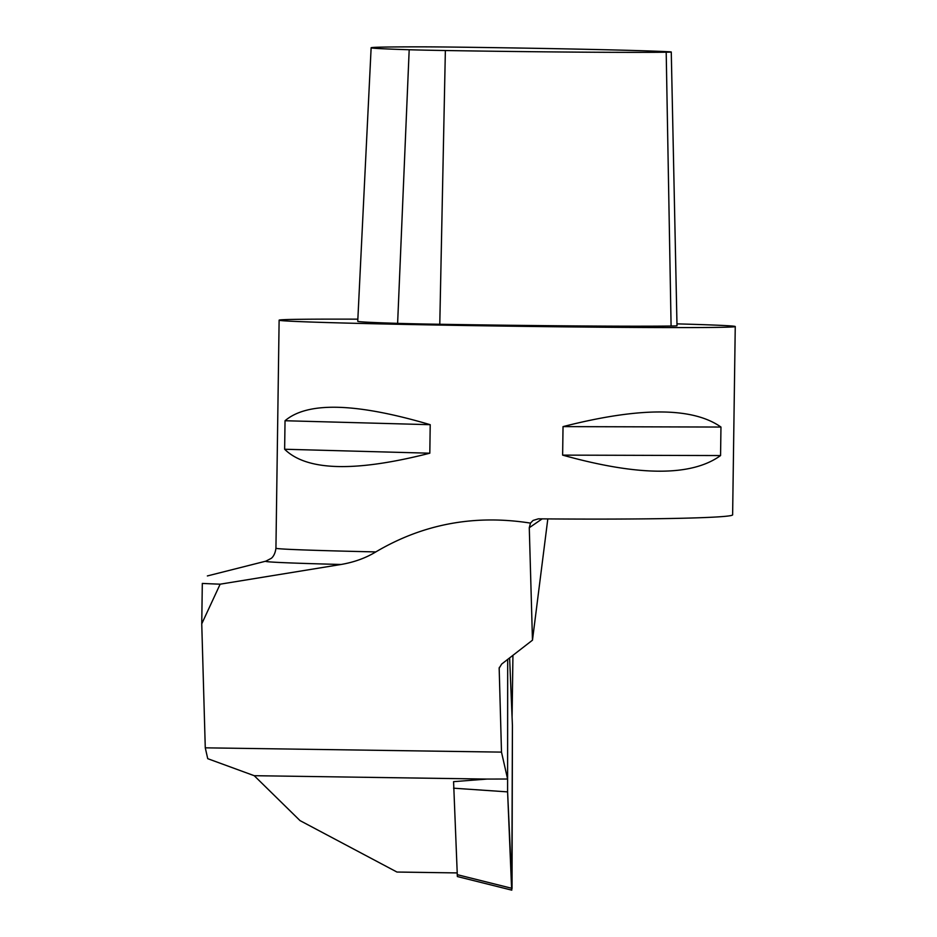 <?xml version="1.0" encoding="UTF-8"?>
<svg xmlns="http://www.w3.org/2000/svg" width="937" height="937" viewBox="0 0 937 937"><rect width="100%" height="100%" fill="white"/><g stroke="black" fill="none" stroke-linecap="round" stroke-linejoin="round"><path stroke-width="1.41" d="M457.162 874.643L511.59 888.253L511.789 890.15L457.361 876.54L453.578 781.657L486.994 779.069L254.22 775.695L300.027 820.613L396.948 872.042L457.092 872.921M486.994 779.069L507.596 779.022L501.494 752.118L499.175 668.175L501.658 664.075L532.474 640.182L547.817 518.899M254.22 775.695L207.733 758.677L205.273 747.831L501.494 752.118M201.748 623.831L220.148 584.184A319.318 3.9 0.8 0 1 202.31 583.423L201.748 623.831L205.273 747.831M220.148 584.184L341.08 564.472C354.127 562.235 365.711 558.042 375.819 551.916C423.114 523.935 474.672 514.331 530.494 523.115L533.059 520.445L538.388 518.829C647.057 519.836 734.339 517.974 732.629 514.706L735.252 326.533A228.089 2.788 0.8 0 0 676.959 323.862M542.172 518.852L529.276 527.718L532.474 640.182M529.276 527.718L530.494 523.115M357.852 319.166A228.089 2.788 0.8 0 0 279.121 320.161A228.089 2.788 0.8 0 0 497.594 326.006A228.089 2.788 0.8 0 0 735.252 326.533M562.633 455.124L563.032 426.616C639.971 406.939 692.619 407.08 720.963 427.049L720.565 455.558C691.647 476.546 638.999 476.394 562.633 455.124L720.565 455.558M284.637 449.245L285.035 420.736C307.594 401.505 355.99 402.828 430.212 424.695L429.814 453.203C355.018 472.283 306.622 470.971 284.637 449.245L429.814 453.203M509.623 657.891L512.422 725.472L509.623 657.891L512.082 717.11L512.937 655.326M507.596 779.022L507.69 659.402L507.596 791.882L512.035 888.51L512.422 725.472L511.789 890.15M667.999 51.711A201.42 2.46 0.8 0 0 457.643 47.143A57.731 0.703 0.8 0 0 419.671 46.85A201.42 2.46 0.8 0 0 371.134 47.775A201.42 2.46 0.8 0 0 409.188 49.743A57.731 0.703 0.8 0 0 445.368 50.528A201.42 2.46 0.8 0 0 666.195 52.203A57.731 0.703 0.8 0 0 671.267 51.992A57.731 0.703 0.8 0 0 667.999 51.711M371.134 47.775L357.747 321.297A210.977 2.577 0.8 0 0 397.616 323.359A67.288 0.82 0.8 0 0 439.781 324.272A210.977 2.577 0.8 0 0 671.091 326.029A67.288 0.82 0.8 0 0 677.006 325.771L671.267 51.992M720.963 427.049L563.032 426.616M430.212 424.695L285.035 420.736M511.59 888.253L507.596 791.882L507.69 659.402M453.578 788.193L507.596 791.882M341.08 564.472A238.232 2.905 -179.2 0 1 265.862 561.158L207.37 575.939M375.819 551.916A228.089 2.788 -179.2 0 1 275.935 548.215L279.121 320.161M499.339 667.355L499.128 669.018M666.195 52.203L671.091 326.029M409.188 49.743L397.616 323.359M445.368 50.528L439.781 324.272M265.862 561.158L271.156 558.393C270.278 558.944 274.881 556.859 275.935 548.215"/></g></svg>
